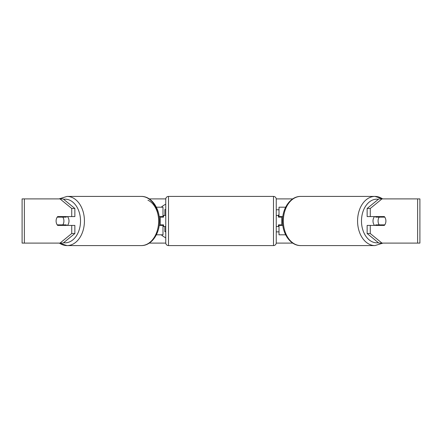 <?xml version="1.0" encoding="UTF-8"?>
<svg xmlns="http://www.w3.org/2000/svg" width="442" height="442" viewBox="0 0 442 442"><rect width="100%" height="100%" fill="white"/><g stroke="black" fill="none" stroke-linecap="round" stroke-linejoin="round"><path stroke-width="0.66" d="M162.988 217.132L162.988 216.58L159.17 216.58M162.988 216.58L162.988 207.188L156.352 207.188M156.352 234.812L162.988 234.812L162.988 224.868M160.225 225.42L160.225 216.58M159.17 225.42L162.988 225.42M285.648 207.188L279.012 207.188L279.012 216.58L282.83 216.58M285.648 234.812L279.012 234.812L279.012 224.868M281.775 225.42L281.775 224.868L278.46 224.868L278.46 226.525L276.25 226.525M281.775 224.868L281.775 216.58M279.012 217.132L279.012 216.58M282.83 225.42L279.012 225.42M374.567 225.42A5.525 3.906 -90 0 1 373.004 221A5.525 3.906 -90 0 1 374.567 216.58M378.081 221A5.525 3.906 -90 0 1 379.197 217.132L384.778 217.132A5.525 3.906 -90 0 1 385.899 221A5.525 3.906 -90 0 1 384.778 224.868L379.197 224.868A5.525 3.906 -90 0 1 378.081 221M376.131 216.58A5.525 3.906 -90 0 0 375.683 217.132L379.197 217.132M380.816 216.58A5.525 3.906 -90 0 1 381.264 217.132M381.264 224.868A5.525 3.906 -90 0 1 380.816 225.42M376.131 225.42A5.525 3.906 -90 0 1 375.683 224.868L379.197 224.868M165.75 204.198A18.636 18.636 0 0 0 161.302 207.188M161.302 234.812A18.636 18.636 0 0 0 165.75 237.802M149.291 198.9L165.767 198.9M276.233 198.9L292.709 198.9M149.291 243.1L165.767 243.1M276.233 243.1L292.709 243.1M278.222 215.475L279.012 214.574M279.012 225.304L278.714 224.868M276.25 231.873L279.012 231.873M279.012 209.773L276.25 209.773M24.365 198.9L22.1 198.9L22.1 243.1L24.365 243.1L24.365 198.9L63.134 198.9L74.858 208.469L71.731 208.469L60.013 198.9M60.013 243.1L71.731 233.531L74.858 233.531L63.134 243.1L24.365 243.1M417.635 243.1L417.635 198.9L419.9 198.9L419.9 243.1L378.866 243.1L367.142 233.531L367.142 225.42L370.269 225.42L370.269 233.531L381.987 243.1M378.866 198.9L381.987 198.9L370.269 208.469L367.142 208.469L378.866 198.9M417.635 198.9L381.987 198.9M367.142 208.469L367.142 216.58L370.269 216.58L370.269 208.469M370.269 216.58L384.336 216.58A5.525 3.906 -90 0 1 384.336 225.42L370.269 225.42M367.142 233.531L370.269 233.531M381.208 225.42A5.525 3.906 90 0 0 381.656 224.868M381.656 217.132A5.525 3.906 90 0 0 381.208 216.58M60.344 217.132A5.525 3.906 90 0 1 60.792 216.58M60.792 225.42A5.525 3.906 90 0 1 60.344 224.868M74.858 233.531L74.858 225.42L71.731 225.42L71.731 233.531M71.731 208.469L71.731 216.58L74.858 216.58L74.858 208.469M71.731 216.58L57.664 216.58A5.525 3.906 -90 0 0 56.101 221A5.525 3.906 -90 0 0 57.664 225.42L71.731 225.42M164.86 215.475L164.86 209.541L165.75 209.541M165.75 231.685L164.86 231.685L164.86 226.525M67.433 225.42A5.525 3.906 -90 0 0 68.996 221A5.525 3.906 -90 0 0 67.433 216.58M62.803 224.868A5.525 3.906 -90 0 0 63.919 221A5.525 3.906 -90 0 0 62.803 217.132L57.222 217.132A5.525 3.906 -90 0 0 56.101 221A5.525 3.906 -90 0 0 57.222 224.868L66.317 224.868A5.525 3.906 -90 0 1 65.869 225.42M60.736 224.868A5.525 3.906 -90 0 0 61.184 225.42M62.803 217.132L66.317 217.132A5.525 3.906 -90 0 0 65.869 216.58M61.184 216.58A5.525 3.906 -90 0 0 60.736 217.132M168.512 196.414A2.763 2.763 0 0 0 165.75 199.176L165.75 242.824A2.763 2.763 0 0 0 168.512 245.586L273.488 245.586A2.763 2.763 0 0 0 276.25 242.824L276.25 199.176A2.763 2.763 0 0 0 273.488 196.414L168.512 196.414L168.512 245.586M281.775 217.132L278.46 217.132L278.46 215.475L276.25 215.475M165.75 215.475L163.54 215.475L163.54 217.132L160.225 217.132M160.225 224.868L163.54 224.868L163.54 226.525L165.75 226.525M382.573 198.9A24.586 17.387 90 0 0 374.96 196.414A24.586 17.387 90 0 0 357.572 221A24.586 17.387 90 0 0 374.96 245.586L382.976 243.1M378.402 242.724A21.824 15.431 -90 0 1 361.479 221A21.824 15.431 -90 0 1 378.402 199.276M374.96 245.586L300.731 245.586A24.586 17.387 -90 0 1 283.344 221A24.586 17.387 -90 0 1 300.731 196.414L374.96 196.414L382.976 198.9M59.024 243.1L67.04 245.586L141.269 245.586A24.586 17.387 -90 0 0 158.656 221A24.586 17.387 -90 0 0 141.269 196.414L67.04 196.414A24.586 17.387 90 0 1 84.428 221A24.586 17.387 90 0 1 67.04 245.586A24.586 17.387 90 0 1 59.427 243.1M63.598 242.724A21.824 15.431 -90 0 0 80.521 221A21.824 15.431 -90 0 0 63.598 199.276M147.932 200.215A21.824 15.431 90 0 1 158.656 221M273.488 245.586L273.488 196.414M300.731 196.414C290.51 196.215 282.305 208.176 282.537 221C282.305 233.824 290.51 245.785 300.731 245.586M141.269 245.586C151.49 245.785 159.695 233.824 159.463 221C159.695 208.176 151.49 196.215 141.269 196.414M67.04 196.414L59.024 198.9"/></g></svg>
